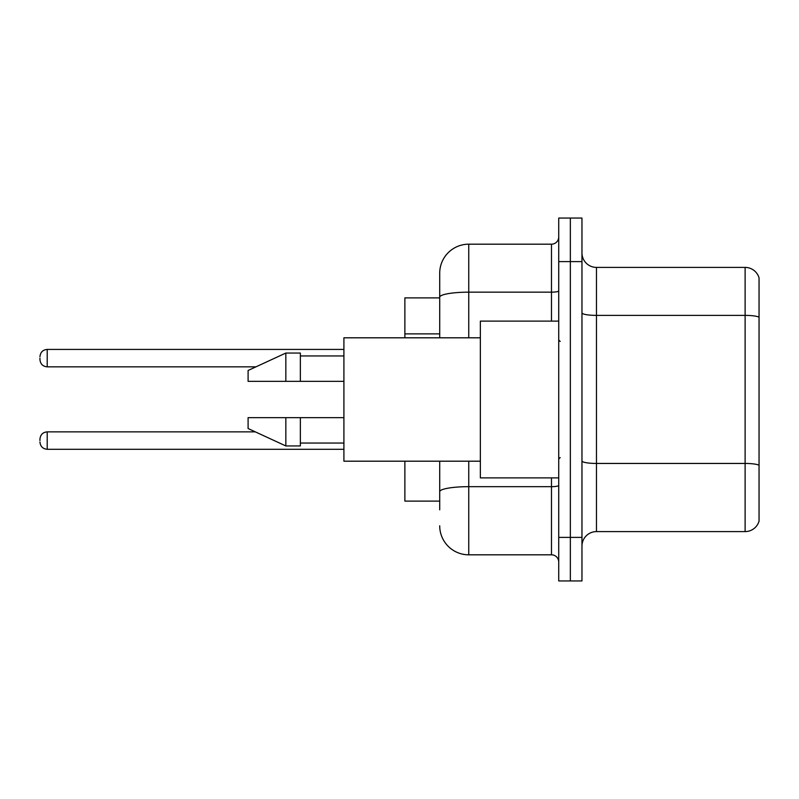 <?xml version="1.0" encoding="UTF-8"?>
<svg xmlns="http://www.w3.org/2000/svg" width="799" height="799" viewBox="0 0 799 799"><rect width="100%" height="100%" fill="white"/><g stroke="black" fill="none" stroke-linecap="round" stroke-linejoin="round"><path stroke-width="1.2" d="M439.71 297.887L404.873 297.887L404.873 337.807M439.71 501.113L404.873 501.113L404.873 461.193M581.962 546.107A14.512 14.512 0 0 1 596.473 531.595L745.117 531.595L745.117 267.405L596.473 267.405A14.512 14.512 0 0 1 581.962 252.893A14.512 14.512 0 0 0 596.473 267.405L596.473 531.595M581.962 580.943L581.962 218.057L570.346 218.057L570.346 580.943L581.962 580.943L558.731 580.943L558.731 537.397L570.346 537.397L570.346 580.943M759.05 277.862A14.512 14.512 0 0 0 745.117 267.405A14.512 14.512 0 0 1 759.05 277.862L759.05 521.138A14.512 14.512 0 0 1 745.117 531.595M759.05 317.403L759.05 465.258A14.512 2.517 180 0 0 745.117 463.45L596.473 463.45A14.512 2.517 -0 0 1 581.962 460.923M439.71 509.822L439.71 461.193M558.731 218.057L570.346 218.057L558.731 218.057L558.731 537.397M570.346 218.057L570.346 537.397L581.962 537.397M468.743 461.193L468.743 554.816L551.48 554.816L551.48 477.882M439.71 273.218L439.71 297.208L439.71 273.218A29.034 29.034 0 0 1 468.743 244.184L551.48 244.184A7.261 7.261 0 0 0 558.731 236.923M439.71 337.807L439.71 297.208A29.034 5.044 180 0 1 468.743 292.164L551.48 292.164L551.48 244.184M558.731 562.077A7.261 7.261 0 0 0 551.48 554.816M468.743 554.816A29.034 29.034 0 0 1 439.71 525.782M39.95 440.579L39.95 439.13L39.95 440.579M39.95 358.132L39.95 359.58L39.95 358.132M558.731 321.118L480.349 321.118L480.349 477.882L558.731 477.882M480.349 337.807L343.91 337.807L343.91 461.193L480.349 461.193M285.842 381.353L248.099 381.353L248.099 370.466L285.842 353.048L285.842 381.353L343.91 381.353M285.842 353.048L300.354 353.048L300.354 381.353M343.91 417.647L300.354 417.647L300.354 445.952L285.842 445.952L285.842 417.647L248.099 417.647L248.099 428.534L285.842 445.952M248.099 417.647L257.707 417.647M300.354 417.647L285.842 417.647M439.71 333.872L404.873 333.872M759.05 317.203A14.512 2.517 180 0 0 745.117 315.385L596.473 315.385A14.512 2.517 0 0 1 581.962 312.868M581.962 261.603L558.731 261.603M558.731 485.412A7.261 1.258 0 0 1 551.48 486.671L468.743 486.671A29.034 5.044 180 0 0 439.71 491.715M468.743 244.184L468.743 337.807M551.48 321.118L551.48 292.164A7.261 1.258 0 0 0 558.731 290.906M39.95 439.13C40.419 434.676 42.836 432.259 47.211 431.869L47.211 449.288L343.91 449.288M343.91 349.423L47.211 349.423L47.211 366.841C42.836 366.451 40.419 364.034 39.95 359.58M560.189 341.443L558.731 339.984M300.354 355.954L343.91 355.954M300.354 443.046L343.91 443.046M560.189 457.557L558.731 459.016M47.211 431.869L255.34 431.869M47.211 449.288C42.836 448.898 40.419 446.481 39.95 442.027M47.211 366.841L255.97 366.841M47.211 349.423C42.836 349.812 40.419 352.229 39.95 356.684"/></g></svg>
